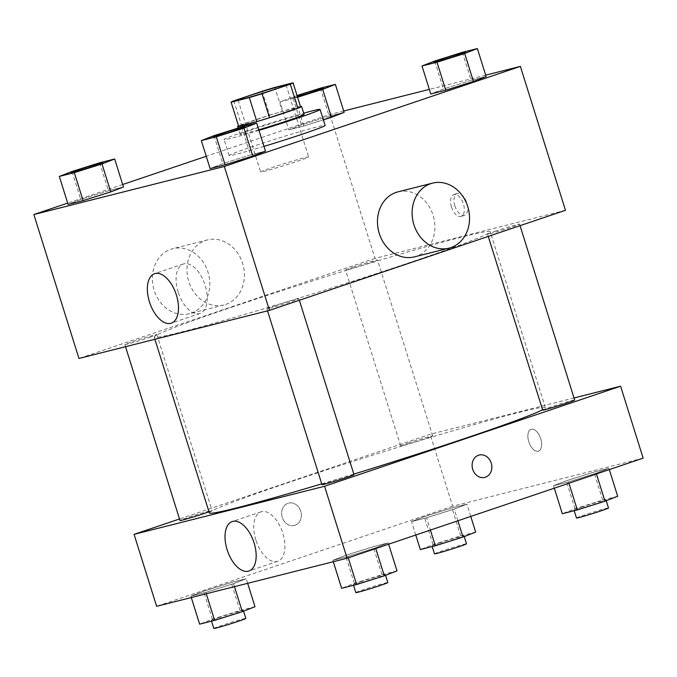 <?xml version="1.0" encoding="UTF-8"?>
<svg xmlns="http://www.w3.org/2000/svg" width="677" height="677" viewBox="0 0 677 677"><rect width="100%" height="100%" fill="white"/><g stroke="black" fill="none" stroke-linecap="round" stroke-linejoin="round"><path stroke-width="0.51" stroke-dasharray="3.38 2.54" d="M271.646 167.735A25.151 0.889 162.6 0 1 296.01 160.068A25.151 0.889 162.6 0 1 308.636 156.937A25.151 0.889 162.6 0 1 284.899 165.306A25.151 0.889 162.6 0 1 260.628 171.975A25.151 0.889 162.6 0 1 271.646 167.735M300.58 106.797L282.351 111.392L274.837 87.409M262.168 91.268L269.691 115.251L241.367 124.822L233.853 100.839M269.691 115.251A32.462 1.151 162.6 0 1 282.351 111.392M238.617 126.176A32.462 1.151 162.6 0 1 241.367 124.822M300.478 106.492A33.537 1.193 -17.4 0 0 296.509 107.389A33.537 1.193 -17.4 0 0 264.36 116.893A33.537 1.193 -17.4 0 0 238.532 125.905M258.766 129.789A33.537 1.193 162.6 0 1 240.107 134.511A33.537 1.193 162.6 0 1 254.789 128.85A33.537 1.193 162.6 0 1 299.014 115.386A33.537 1.193 162.6 0 1 304.1 114.455M258.961 130.39A50.301 1.786 162.6 0 1 224.104 139.521A50.301 1.786 162.6 0 1 246.123 131.033A50.301 1.786 162.6 0 1 303.702 113.186M263.971 146.384A50.301 1.786 162.6 0 1 229.114 155.515A50.301 1.786 162.6 0 1 251.142 147.027A50.301 1.786 162.6 0 1 299.877 131.702A50.301 1.786 162.6 0 1 325.112 125.431M462.374 52.341L471.141 80.326L486.137 76.535L471.141 80.326L443.46 89.042L430.775 93.968L443.46 89.042L434.693 61.057M241.689 126.937L250.456 154.915L265.452 151.132L250.456 154.915L222.775 163.631L210.09 168.565L222.775 163.631L214.008 135.645M485.705 75.147L429.336 89.381M343.704 110.994L329.894 114.481L206.24 156.277M122.681 184.516L67.683 203.108M320.373 88.179L329.14 116.165L344.136 112.382L329.14 116.165L301.46 124.881L288.774 129.815L303.77 126.024L323.369 119.854L303.77 126.024L295.003 98.047L297.575 97.234M99.688 162.776L108.455 190.762L123.451 186.97L108.455 190.762L80.775 199.478L68.089 204.403L80.775 199.478L72.007 171.493M565.481 210.31L374.99 258.394L329.894 114.481M454.885 205.876A11.526 6.127 -108.7 0 0 464.532 215.294A11.526 6.127 -108.7 0 0 466.639 202.415A11.526 6.127 -108.7 0 0 457.144 193.453A11.526 6.127 -108.7 0 0 454.885 205.876M231.297 307.333A176.062 6.245 162.6 0 1 401.876 253.697A176.062 6.245 162.6 0 1 490.216 231.737A176.062 6.245 162.6 0 1 324.08 290.34A176.062 6.245 162.6 0 1 154.212 337.036A176.062 6.245 162.6 0 1 231.297 307.333M374.99 258.394L78.947 358.455M274.21 305.945A16.764 0.592 162.6 0 1 290.458 300.833A16.764 0.592 162.6 0 1 298.87 298.743A16.764 0.592 162.6 0 1 283.054 304.328A16.764 0.592 162.6 0 1 266.873 308.771A16.764 0.592 162.6 0 1 274.21 305.945M494.895 231.348A16.764 0.592 162.6 0 1 511.143 226.245A16.764 0.592 162.6 0 1 519.555 224.155A16.764 0.592 162.6 0 1 503.73 229.731A16.764 0.592 162.6 0 1 487.558 234.183A16.764 0.592 162.6 0 1 494.895 231.348M352.895 267.195A16.764 0.592 162.6 0 1 369.143 262.084A16.764 0.592 162.6 0 1 377.554 259.993A16.764 0.592 162.6 0 1 361.73 265.579A16.764 0.592 162.6 0 1 345.558 270.021A16.764 0.592 162.6 0 1 352.895 267.195M149.532 337.417A16.764 0.592 -17.4 0 0 156.869 334.59A16.764 0.592 -17.4 0 0 140.698 339.033A16.764 0.592 -17.4 0 0 124.873 344.618A16.764 0.592 -17.4 0 0 133.284 342.528A16.764 0.592 -17.4 0 0 149.532 337.417M397.974 191.853A33.537 28.383 -104.2 0 1 433.703 217.419A33.537 28.383 -104.2 0 1 414.392 256.879M225.72 304.43A33.537 28.383 75.8 0 0 242.925 264.419A33.537 28.383 75.8 0 0 207.484 239.929A33.537 28.383 75.8 0 0 188.172 279.389A33.537 28.383 75.8 0 0 223.901 304.963A33.537 28.383 75.8 0 0 225.72 304.43M191.083 313.172A33.537 28.383 75.8 0 0 208.296 273.161A33.537 28.383 75.8 0 0 172.855 248.671A33.537 28.383 75.8 0 0 153.544 288.14A33.537 28.383 75.8 0 0 189.264 313.705A33.537 28.383 75.8 0 0 191.083 313.172M178.186 292.125A26.107 13.87 71.3 0 1 183.306 263.996A26.107 13.87 71.3 0 1 204.801 284.281A26.107 13.87 71.3 0 1 200.02 313.451A26.107 13.87 71.3 0 1 178.186 292.125M451.491 207.018A11.526 6.127 -108.7 0 0 461.139 216.437A11.526 6.127 -108.7 0 0 463.254 203.557A11.526 6.127 -108.7 0 0 453.759 194.595A11.526 6.127 -108.7 0 0 451.491 207.018M209.328 512.929A176.062 6.245 162.6 0 1 286.422 483.226A176.062 6.245 162.6 0 1 456.992 429.59A176.062 6.245 162.6 0 1 545.34 407.63A176.062 6.245 162.6 0 1 542.573 409.754M353.834 474.112A176.062 6.245 162.6 0 1 321.736 483.852M208.981 511.795A16.764 0.592 -17.4 0 0 211.994 510.483A16.764 0.592 -17.4 0 0 195.814 514.926A16.764 0.592 -17.4 0 0 179.989 520.511M542.675 410.076A16.764 0.592 162.6 0 1 550.02 407.249A16.764 0.592 162.6 0 1 566.268 402.138A16.764 0.592 162.6 0 1 574.68 400.048M408.019 443.088A16.764 0.592 162.6 0 1 424.267 437.977A16.764 0.592 162.6 0 1 432.679 435.886A16.764 0.592 162.6 0 1 416.854 441.472A16.764 0.592 162.6 0 1 400.674 445.915A16.764 0.592 162.6 0 1 408.019 443.088M321.99 484.664A16.764 0.592 162.6 0 1 329.335 481.838A16.764 0.592 162.6 0 1 345.583 476.735A16.764 0.592 162.6 0 1 353.995 474.636M574.028 397.958L430.115 434.287L179.515 518.988M643.15 458.16L452.659 506.244L430.115 434.287M528.796 441.726A11.526 6.127 -108.7 0 0 538.443 451.144A11.526 6.127 -108.7 0 0 540.551 438.264A11.526 6.127 -108.7 0 0 531.056 429.303A11.526 6.127 -108.7 0 0 528.796 441.726A11.526 6.127 -108.7 0 0 538.435 451.144A11.526 6.127 -108.7 0 0 540.551 438.264A11.526 6.127 -108.7 0 0 531.056 429.303A11.526 6.127 -108.7 0 0 528.796 441.726M347.86 556.536L375.54 547.828L388.226 542.895L373.23 546.678L345.549 555.394L332.864 560.328L347.86 556.536L375.54 547.828L388.226 542.895L373.23 546.678L345.549 555.394L332.864 560.328L347.86 556.536L348.266 557.84M426.544 517.787L454.225 509.07L466.91 504.145L451.914 507.928L424.234 516.644L411.548 521.578L426.544 517.787L454.225 509.07L466.91 504.145L451.914 507.928L424.234 516.644L411.548 521.578L426.544 517.787L430.394 530.074M452.659 506.244L156.624 606.304M568.545 481.948L596.225 473.231L608.911 468.298L593.915 472.089L566.234 480.805L553.549 485.731L568.545 481.948L596.225 473.231L608.911 468.298L593.915 472.089L566.234 480.805L553.549 485.731L568.545 481.948L568.951 483.243M205.859 592.383L233.54 583.667L246.225 578.733L231.229 582.525L203.549 591.241L190.863 596.166L205.859 592.383L233.54 583.667L246.225 578.733L231.229 582.525L203.549 591.241L190.863 596.166L205.859 592.383L206.29 593.771M294.935 525.293A11.526 9.757 75.8 0 0 300.85 511.541A11.526 9.757 75.8 0 0 288.664 503.121A11.526 9.757 75.8 0 0 282.03 516.686A11.526 9.757 75.8 0 0 294.309 525.479A11.526 9.757 75.8 0 0 294.935 525.293A11.526 9.757 75.8 0 0 300.85 511.541A11.526 9.757 75.8 0 0 288.664 503.121A11.526 9.757 75.8 0 0 282.03 516.686A11.526 9.757 75.8 0 0 294.309 525.47A11.526 9.757 75.8 0 0 294.935 525.293M484.8 477.395L484.791 477.395A11.526 9.757 -104.2 0 1 472.614 468.975A11.526 9.757 -104.2 0 1 478.529 455.223A11.526 9.757 -104.2 0 1 479.147 455.037A11.526 9.757 -104.2 0 1 479.155 455.037L479.155 455.037M255.855 539.975A26.107 13.87 71.3 0 1 260.975 511.846A26.107 13.87 71.3 0 1 282.478 532.13A26.107 13.87 71.3 0 1 277.688 561.301A26.107 13.87 71.3 0 1 255.855 539.975M254.992 606.719L239.996 610.51L212.316 619.218L199.63 624.152M218.654 617.619A16.764 0.592 162.6 0 1 234.902 612.516A16.764 0.592 162.6 0 1 243.314 610.426A16.764 0.592 162.6 0 1 227.489 616.002A16.764 0.592 162.6 0 1 211.309 620.454A16.764 0.592 162.6 0 1 218.654 617.619M234.479 586.654L233.54 583.667M247.664 583.329L246.225 578.733M239.996 610.51L231.229 582.525M212.316 619.218L203.549 591.241M191.295 597.554L190.863 596.166M213.814 628.442A16.764 0.592 162.6 0 1 221.159 625.616A16.764 0.592 162.6 0 1 237.407 620.504A16.764 0.592 162.6 0 1 245.819 618.414M396.993 570.88L381.997 574.663L354.316 583.379L341.631 588.305M360.655 581.78A16.764 0.592 162.6 0 1 376.903 576.669A16.764 0.592 162.6 0 1 385.315 574.578A16.764 0.592 162.6 0 1 369.49 580.164A16.764 0.592 162.6 0 1 353.309 584.606A16.764 0.592 162.6 0 1 360.655 581.78M375.769 548.539L375.54 547.828M388.632 544.19L388.226 542.895M381.997 574.663L373.23 546.678M354.316 583.379L345.549 555.394M333.296 561.715L332.864 560.328M355.814 592.603A16.764 0.592 162.6 0 1 363.16 589.777A16.764 0.592 162.6 0 1 379.408 584.666A16.764 0.592 162.6 0 1 387.819 582.575M475.677 532.13L460.682 535.913L433.001 544.63L420.315 549.555M439.339 543.03A16.764 0.592 162.6 0 1 455.587 537.919A16.764 0.592 162.6 0 1 463.999 535.829A16.764 0.592 162.6 0 1 448.174 541.414A16.764 0.592 162.6 0 1 431.994 545.857A16.764 0.592 162.6 0 1 439.339 543.03M457.889 520.782L454.225 509.07M470.76 516.433L466.91 504.145M460.682 535.913L451.914 507.928M433.001 544.63L424.234 516.644M415.763 535.025L411.548 521.578M434.499 553.854A16.764 0.592 162.6 0 1 441.844 551.019A16.764 0.592 162.6 0 1 458.092 545.916A16.764 0.592 162.6 0 1 466.504 543.826M617.678 496.283L602.682 500.066L575.001 508.782L562.316 513.716M581.34 507.183A16.764 0.592 162.6 0 1 597.588 502.08A16.764 0.592 162.6 0 1 606 499.981A16.764 0.592 162.6 0 1 590.175 505.567A16.764 0.592 162.6 0 1 573.994 510.009A16.764 0.592 162.6 0 1 581.34 507.183M596.445 473.951L596.225 473.231M609.317 469.601L608.911 468.298M602.682 500.066L593.915 472.089M575.001 508.782L566.234 480.805M554.319 488.185L553.549 485.731M576.499 518.007A16.764 0.592 162.6 0 1 583.845 515.18A16.764 0.592 162.6 0 1 600.093 510.069A16.764 0.592 162.6 0 1 608.505 507.978M71 172.72A16.764 0.592 162.6 0 1 78.346 169.893A16.764 0.592 162.6 0 1 94.585 164.782A16.764 0.592 162.6 0 1 103.006 162.692M108.455 190.762L80.775 199.478M213.001 136.881A16.764 0.592 162.6 0 1 220.347 134.046A16.764 0.592 162.6 0 1 236.586 128.943A16.764 0.592 162.6 0 1 245.006 126.853M250.456 154.915L222.775 163.631M297.042 95.525L280.007 101.829L295.003 98.047M297.44 96.794A16.764 0.592 162.6 0 1 291.685 98.123A16.764 0.592 162.6 0 1 299.031 95.296A16.764 0.592 162.6 0 1 315.27 90.193A16.764 0.592 162.6 0 1 323.691 88.095M329.14 116.165L301.46 124.881L292.692 96.896M301.46 124.881L288.774 129.815L280.007 101.829M288.774 129.815L303.77 126.024M297.423 96.735A16.764 0.592 162.6 0 1 291.669 98.063A16.764 0.592 162.6 0 1 297.152 95.872M433.686 62.284A16.764 0.592 162.6 0 1 441.032 59.458A16.764 0.592 162.6 0 1 457.271 54.346A16.764 0.592 162.6 0 1 465.691 52.256M471.141 80.326L443.46 89.042M238.084 100.018L260.628 171.975M286.083 84.98L308.636 156.937M240.107 134.511L238.084 128.071M229.114 155.515L224.104 139.521M207.484 239.929L172.855 248.671M223.901 304.963L189.264 313.705M183.306 263.996L154.559 273.711M200.02 313.451L171.281 323.166M461.139 216.437L464.532 215.294M453.759 194.595L457.144 193.453M545.34 407.63L490.216 231.737M154.915 339.287L154.212 337.036M124.873 344.618L125.524 346.7M156.869 334.59L211.994 510.483M520.038 225.669L519.555 224.155M488.252 236.417L487.558 234.183M432.679 435.886L377.554 259.993M400.674 445.915L345.558 270.021M299.352 300.266L298.87 298.743M267.525 310.861L266.873 308.771M260.975 511.846L232.228 521.561M277.688 561.301L248.95 571.016M243.551 611.17L243.314 610.426M211.529 621.147L211.309 620.454M385.551 575.323L385.315 574.578M353.529 585.309L353.309 584.606M464.227 536.573L463.999 535.829M432.214 546.551L431.994 545.857M606.228 500.735L606 499.981M574.214 510.712L573.994 510.009"/><path stroke-width="1.02" d="M249.094 95.779A25.151 0.889 162.6 0 1 273.457 88.12A25.151 0.889 162.6 0 1 286.083 84.98A25.151 0.889 162.6 0 1 262.346 93.35A25.151 0.889 162.6 0 1 238.084 100.018A25.151 0.889 162.6 0 1 249.094 95.779M231.102 102.193L249.331 97.59A32.462 1.151 162.6 0 0 261.991 93.739L290.315 84.16A32.462 1.151 162.6 0 0 293.056 82.806L274.837 87.409A32.462 1.151 162.6 0 0 262.168 91.268L233.853 100.839A32.462 1.151 162.6 0 0 231.102 102.193L238.617 126.176L256.845 121.581L249.331 97.59M256.845 121.581A32.462 1.151 162.6 0 0 269.505 117.722L297.829 108.151A32.462 1.151 162.6 0 0 300.58 106.797L293.056 82.806M238.532 125.905A33.537 1.193 -17.4 0 0 237.593 126.514A33.537 1.193 -17.4 0 0 269.954 117.62A33.537 1.193 -17.4 0 0 301.595 106.458A33.537 1.193 -17.4 0 0 300.478 106.492M301.595 106.458L304.1 114.455A33.537 1.193 162.6 0 1 258.766 129.789M297.829 108.151L290.315 84.16M269.505 117.722L261.991 93.739M303.702 113.186A50.301 1.786 162.6 0 1 320.103 109.437A50.301 1.786 162.6 0 1 258.961 130.39M320.103 109.437L325.112 125.431A50.301 1.786 162.6 0 1 263.971 146.384M422.008 65.982L430.775 93.968L445.771 90.185L473.451 81.468L486.137 76.535L477.37 48.558L462.374 52.341L434.693 61.057L422.008 65.982L437.003 62.199L464.684 53.483L477.37 48.558M201.323 140.579L210.09 168.565L225.086 164.773L252.766 156.065L265.452 151.132L256.685 123.146L241.689 126.937L214.008 135.645L201.323 140.579L216.318 136.796L243.999 128.08L256.685 123.146M67.683 203.108L33.85 214.541L224.341 166.466L520.376 66.397L485.705 75.147M429.336 89.381L343.704 110.994M206.24 156.277L122.681 184.516M297.575 97.234L322.684 89.33L331.451 117.307L323.369 119.854L344.136 112.382L335.369 84.397L320.373 88.179L297.042 95.525M59.322 176.418L68.089 204.403L83.085 200.62L110.766 191.904L123.451 186.97L114.684 158.993L99.688 162.776L72.007 171.493L59.322 176.418L74.318 172.635L101.999 163.919L114.684 158.993M33.85 214.541L78.947 358.455L269.438 310.379L565.481 210.31L520.376 66.397M269.438 310.379L224.341 166.466M149.439 301.84A26.107 13.87 71.3 0 1 154.559 273.711A26.107 13.87 71.3 0 1 176.062 293.996A26.107 13.87 71.3 0 1 171.281 323.166A26.107 13.87 71.3 0 1 149.439 301.84M449.029 248.137L414.392 256.879A33.537 28.383 -104.2 0 1 378.951 232.389A33.537 28.383 -104.2 0 1 396.163 192.386A33.537 28.383 -104.2 0 1 397.974 191.853L432.611 183.112A33.537 28.383 -104.2 0 1 468.34 208.677A33.537 28.383 -104.2 0 1 449.029 248.137A33.537 28.383 -104.2 0 1 413.588 223.647A33.537 28.383 -104.2 0 1 430.792 183.645A33.537 28.383 -104.2 0 1 432.611 183.112M542.573 409.754A176.062 6.245 162.6 0 1 353.834 474.112M321.736 483.852A176.062 6.245 162.6 0 1 209.328 512.929L154.915 339.287M125.524 346.7L179.989 520.511A16.764 0.592 -17.4 0 0 188.409 518.421A16.764 0.592 -17.4 0 0 204.649 513.31A16.764 0.592 -17.4 0 0 208.981 511.795M520.038 225.669L574.68 400.048A16.764 0.592 162.6 0 1 558.855 405.625A16.764 0.592 162.6 0 1 542.675 410.076L488.252 236.417M299.352 300.266L353.995 474.636A16.764 0.592 162.6 0 1 338.17 480.221A16.764 0.592 162.6 0 1 321.99 484.664L267.525 310.861M179.515 518.988L134.071 534.348L324.562 486.272L620.597 386.203L574.028 397.958M134.071 534.348L156.624 606.304L347.106 558.229L643.15 458.16L620.597 386.203M347.106 558.229L324.562 486.272M227.108 549.69A26.107 13.87 71.3 0 1 232.228 521.561A26.107 13.87 71.3 0 1 253.731 541.845A26.107 13.87 71.3 0 1 248.95 571.016A26.107 13.87 71.3 0 1 227.108 549.69M478.529 455.223A11.526 9.757 -104.2 0 1 479.155 455.037A11.526 9.757 -104.2 0 1 491.434 463.83A11.526 9.757 -104.2 0 1 484.8 477.395A11.526 9.757 -104.2 0 1 472.614 468.975A11.526 9.757 -104.2 0 1 478.529 455.223M479.155 455.037A11.526 9.757 -104.2 0 1 491.434 463.83A11.526 9.757 -104.2 0 1 484.791 477.395M191.295 597.554L199.63 624.152L214.626 620.369L242.307 611.653L254.992 606.719L247.664 583.329M242.307 611.653L234.479 586.654M214.626 620.369L206.29 593.771M243.551 611.17L245.819 618.414A16.764 0.592 162.6 0 1 229.994 623.999A16.764 0.592 162.6 0 1 213.814 628.442L211.529 621.147M333.296 561.715L341.631 588.305L356.627 584.522L384.308 575.805L396.993 570.88L388.632 544.19M384.308 575.805L375.769 548.539M356.627 584.522L348.266 557.84M385.551 575.323L387.819 582.575A16.764 0.592 162.6 0 1 371.995 588.152A16.764 0.592 162.6 0 1 355.814 592.603L353.529 585.309M415.763 535.025L420.315 549.555L435.311 545.772L462.992 537.056L475.677 532.13L470.76 516.433M462.992 537.056L457.889 520.782M435.311 545.772L430.394 530.074M464.227 536.573L466.504 543.826A16.764 0.592 162.6 0 1 450.679 549.402A16.764 0.592 162.6 0 1 434.499 553.854L432.214 546.551M554.319 488.185L562.316 513.716L577.312 509.933L604.993 501.217L617.678 496.283L609.317 469.601M604.993 501.217L596.445 473.951M577.312 509.933L568.951 483.243M606.228 500.735L608.505 507.978A16.764 0.592 162.6 0 1 592.68 513.564A16.764 0.592 162.6 0 1 576.499 518.007L574.214 510.712M102.98 162.632L103.006 162.692A16.764 0.592 162.6 0 1 87.181 168.277A16.764 0.592 162.6 0 1 71 172.72L70.983 172.66A16.764 0.592 162.6 0 1 78.32 169.825A16.764 0.592 162.6 0 1 94.568 164.723A16.764 0.592 162.6 0 1 102.98 162.632A16.764 0.592 162.6 0 1 87.164 168.209A16.764 0.592 162.6 0 1 70.983 172.66M68.089 204.403L83.085 200.62L110.766 191.904L101.999 163.919M110.766 191.904L123.451 186.97M83.085 200.62L74.318 172.635M244.981 126.785L245.006 126.853A16.764 0.592 162.6 0 1 229.181 132.43A16.764 0.592 162.6 0 1 213.001 136.881L212.984 136.813A16.764 0.592 162.6 0 1 220.321 133.987A16.764 0.592 162.6 0 1 236.569 128.875A16.764 0.592 162.6 0 1 244.981 126.785A16.764 0.592 162.6 0 1 229.165 132.37A16.764 0.592 162.6 0 1 212.984 136.813M210.09 168.565L225.086 164.773L252.766 156.065L243.999 128.08M252.766 156.065L265.452 151.132M225.086 164.773L216.318 136.796M322.684 89.33L335.369 84.397M297.152 95.872A16.764 0.592 162.6 0 1 299.006 95.237A16.764 0.592 162.6 0 1 315.254 90.126A16.764 0.592 162.6 0 1 323.665 88.035L323.691 88.095A16.764 0.592 162.6 0 1 314.551 91.53A16.764 0.592 162.6 0 1 297.44 96.794M331.451 117.307L344.136 112.382M323.665 88.035A16.764 0.592 162.6 0 1 314.534 91.463A16.764 0.592 162.6 0 1 297.423 96.735M465.666 52.188L465.691 52.256A16.764 0.592 162.6 0 1 449.866 57.841A16.764 0.592 162.6 0 1 433.686 62.284L433.669 62.216A16.764 0.592 162.6 0 1 441.006 59.39A16.764 0.592 162.6 0 1 457.254 54.287A16.764 0.592 162.6 0 1 465.666 52.188A16.764 0.592 162.6 0 1 449.85 57.773A16.764 0.592 162.6 0 1 433.669 62.216M430.775 93.968L445.771 90.185L473.451 81.468L464.684 53.483M473.451 81.468L486.137 76.535M445.771 90.185L437.003 62.199M238.084 128.071L237.593 126.514"/></g></svg>
